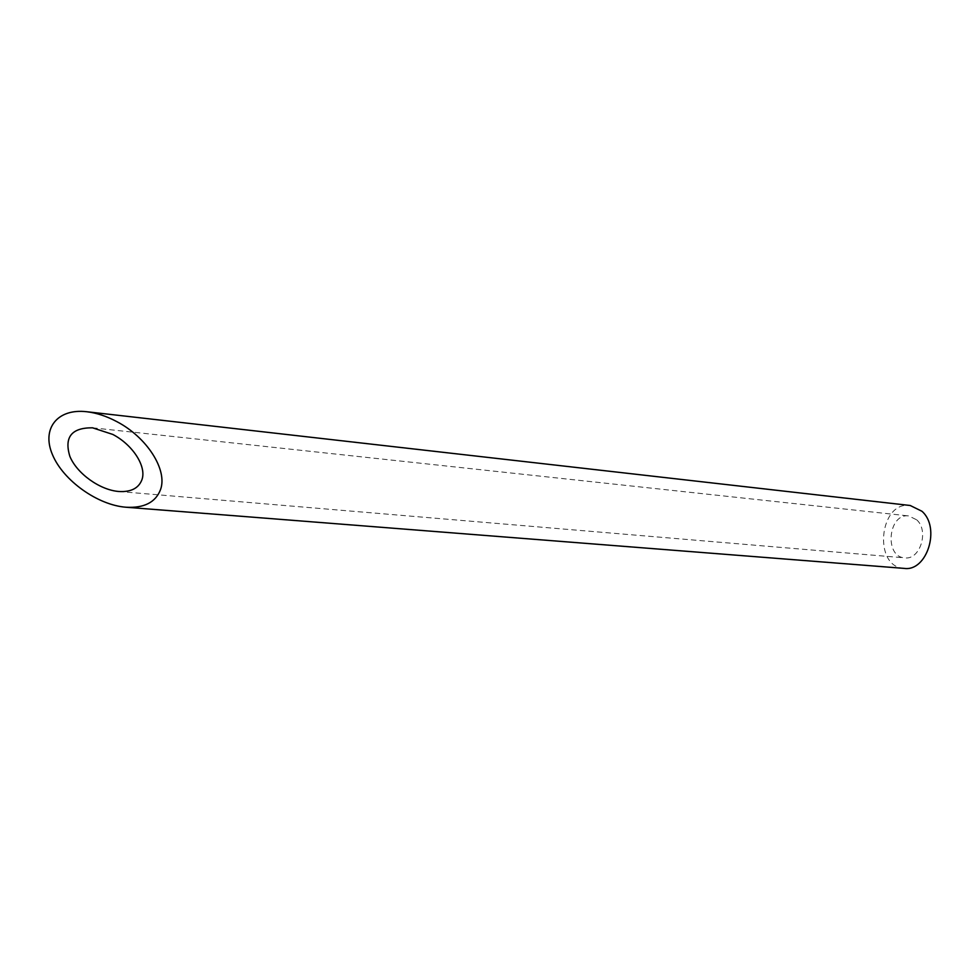<?xml version="1.0" encoding="UTF-8"?>
<svg xmlns="http://www.w3.org/2000/svg" width="980" height="980" viewBox="0 0 980 980"><rect width="100%" height="100%" fill="white"/><g stroke="black" fill="none" stroke-linecap="round" stroke-linejoin="round"><path stroke-width="0.73" stroke-dasharray="4.9 3.68" d="M916.729 519.853C929.334 530.915 919.987 560.241 904.773 557.865C883.948 557.008 888.198 512.822 908.803 515.946L916.729 519.853M904.16 568.388C872.776 567.175 879.17 500.707 910.212 505.496M118.715 491.482L904.773 557.865M92.5 427.807L908.803 515.946"/><path stroke-width="1.47" d="M141.953 479.661C146.718 466.529 132.802 444.81 112.774 434.422L92.5 427.807C71.552 427.66 64.006 437.178 69.874 456.398C76.918 473.536 99.825 490 118.715 491.482C130.94 492.217 138.695 488.273 141.953 479.661M86.742 411.735L910.212 505.496L921.923 511.254C940.923 527.742 926.958 571.879 904.16 568.388L126.065 507.236C144.097 508.24 155.587 502.373 160.512 489.645C167.825 470.008 146.939 437.215 116.73 421.584C106.538 416.182 96.542 412.899 86.742 411.735C57.171 408.219 41.332 428.897 52.491 454.72C63.186 480.506 97.706 505.166 126.065 507.236"/></g></svg>
